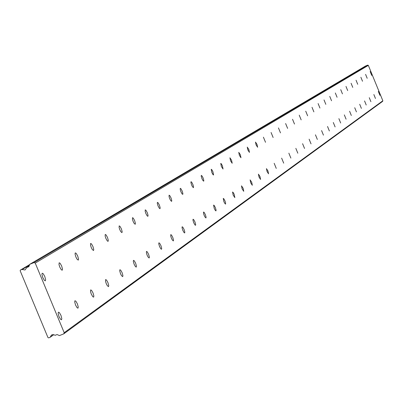 <?xml version="1.0" encoding="UTF-8"?>
<svg xmlns="http://www.w3.org/2000/svg" width="403" height="403" viewBox="0 0 403 403"><rect width="100%" height="100%" fill="white"/><g stroke="black" fill="none" stroke-linecap="round" stroke-linejoin="round"><path stroke-width="0.6" d="M58.39 312.149L58.138 313.363L58.984 316.536L60.556 319.282L61.513 319.786L61.805 318.536L60.959 315.368L59.387 312.627L58.39 312.149M74.933 300.734L74.701 301.912L75.532 304.995L77.059 307.68L77.975 308.179L78.242 306.975L77.406 303.892L75.885 301.212L74.933 300.734M370.161 71.558L371.752 75.452L370.161 71.558M365.586 74.369L367.198 78.318L365.586 74.369M360.887 77.26L362.519 81.26L360.887 77.26M356.056 80.227L357.713 84.287L356.056 80.227M351.089 83.28L352.771 87.396L351.089 83.28M345.986 86.423L347.688 90.594L345.986 86.423M340.731 89.652L342.459 93.884L340.731 89.652M335.321 92.977L337.079 97.269L335.321 92.977M329.755 96.398L331.543 100.755L329.755 96.398M324.022 99.924L325.836 104.347L324.022 99.924M90.655 289.888L90.539 291.681L91.264 294.034L92.745 296.653L93.622 297.147L93.869 295.983L93.048 292.981L91.572 290.367L90.655 289.888M105.616 279.566L105.521 281.304L106.236 283.596L107.309 285.677L108.513 286.649L108.739 285.526L107.928 282.599L106.498 280.04L105.616 279.566M119.877 269.733L119.696 270.801L120.497 273.657L121.54 275.687L122.703 276.649L122.915 275.556L122.114 272.7L120.724 270.201L119.877 269.733M133.479 260.348L133.312 261.386L134.103 264.172L135.458 266.625L136.244 267.108L136.436 266.045L135.645 263.265L134.295 260.812L133.479 260.348M146.47 251.386L146.415 252.983L147.095 255.114L148.087 257.064L149.17 257.996L149.347 256.968L148.571 254.248L147.251 251.85L146.47 251.386M158.888 242.823L158.747 243.8L159.512 246.455L160.797 248.812L161.527 249.281L161.689 248.283L160.928 245.629L159.643 243.276L158.888 242.823M170.766 234.622L170.741 236.133L171.396 238.173L172.338 240.042L173.355 240.944L173.502 239.976L172.751 237.377L171.497 235.075L170.766 234.622M182.151 226.773L182.035 227.695L182.781 230.239L184 232.501L184.68 232.959L184.816 232.017L184.075 229.478L182.856 227.221L182.151 226.773M193.062 219.242L192.956 220.144L193.692 222.632L194.881 224.849L195.541 225.307L195.667 224.385L194.936 221.902L193.742 219.69L193.062 219.242M203.535 212.023L203.535 213.424L204.16 215.333L205.036 217.091L205.958 217.963L206.074 217.066L205.354 214.633L204.19 212.462L203.535 212.023M213.59 205.087L214.215 208.326L215.348 210.462L215.968 210.905L216.073 210.034L215.363 207.656L214.225 205.52L213.59 205.087M223.252 198.417L223.877 201.586L224.713 203.283L225.584 204.125L225.584 202.774L224.98 200.946L223.872 198.85L223.252 198.417M232.546 192.004L233.171 195.107L234.838 197.606L234.229 194.488L233.413 192.825L232.546 192.004M241.493 185.833L242.112 188.871L243.739 191.329L243.135 188.277L241.493 185.833M250.112 179.889L250.731 182.866L252.318 185.284L251.714 182.292L250.112 179.889M258.424 174.156L259.033 177.078L260.585 179.456L259.985 176.524L258.424 174.156M266.433 168.63L267.048 171.492L268.559 173.834L267.965 170.958L266.433 168.63M274.171 163.296L276.257 168.409L274.171 163.296M281.637 158.142L283.707 163.16L281.637 158.142M288.855 153.16L290.875 158.102L288.855 153.16M295.837 148.349L297.822 153.205L295.837 148.349M302.588 143.69L304.542 148.47L302.588 143.69M309.121 139.181L311.045 143.886L309.121 139.181M315.453 134.814L317.342 139.443L315.453 134.814M321.584 130.582L323.448 135.141L321.584 130.582M327.533 126.482L329.367 130.97L327.533 126.482M333.301 122.502L335.105 126.925L333.301 122.502M338.893 118.643L340.671 123.001L338.893 118.643M344.328 114.895L346.076 119.187L344.328 114.895M349.603 111.258L351.33 115.49L349.603 111.258M354.726 107.722L356.428 111.893L354.726 107.722M359.713 104.286L361.39 108.397L359.713 104.286M318.113 103.561L319.947 108.049L318.113 103.561M312.018 107.309L313.882 111.868L312.018 107.309M305.731 111.173L307.625 115.802L305.731 111.173M299.243 115.162L301.167 119.867L299.243 115.162M292.543 119.283L294.502 124.064L292.543 119.283M285.621 123.535L287.611 128.396L285.621 123.535M278.468 127.932L280.493 132.879L278.468 127.932M271.073 132.486L273.128 137.509L271.073 132.486M263.416 137.191L265.522 142.299L263.416 137.191M255.487 142.068L256.091 144.914L257.618 147.271L257.023 144.415L255.487 142.068M247.271 147.115L247.88 150.022L249.457 152.41L248.847 149.503L247.271 147.115M238.757 152.354L239.367 155.316L240.969 157.749L240.369 154.777L238.757 152.354M229.922 157.785L230.536 160.807L232.188 163.275L231.574 160.248L229.922 157.785M220.748 163.427L221.363 166.51L223.045 169.028L222.441 165.93L221.353 163.865L220.748 163.427M211.222 169.285L211.837 172.439L212.955 174.544L213.575 174.988L212.96 171.834L211.842 169.728L211.222 169.285M201.314 175.376L201.218 176.217L201.933 178.594L202.795 180.332L203.701 181.199L203.807 180.348L203.097 177.97L202.235 176.232L201.314 175.376M364.554 100.941L366.211 104.997L364.554 100.941M369.269 97.692L370.901 101.692L369.269 97.692M373.853 94.529L375.465 98.473L373.853 94.529M378.316 91.446L379.913 95.34L378.316 91.446M42.194 273.214L41.927 274.403L42.778 277.571L44.365 280.337L45.332 280.856L45.63 279.642L44.778 276.478L43.192 273.718L42.194 273.214M59.155 262.786L59.004 264.605L59.745 267.018L61.286 269.718L62.213 270.232L62.485 269.058L61.649 265.98L60.112 263.285L59.155 262.786M75.275 252.872L75.054 253.986L75.875 256.988L76.993 259.129L78.258 260.137L78.509 259.003L77.688 256.001L76.197 253.366L75.275 252.872M90.62 243.437L90.509 245.15L91.224 247.442L92.307 249.538L93.531 250.525L93.758 249.427L92.947 246.505L91.501 243.931L90.62 243.437M105.238 234.45L105.148 236.113L105.848 238.349L107.258 240.873L108.08 241.372L108.291 240.304L107.495 237.458L106.09 234.934L105.238 234.45M119.187 225.876L119.107 227.488L119.797 229.675L120.824 231.675L121.958 232.637L122.154 231.604L121.368 228.823L120.003 226.355L119.187 225.876M132.501 217.685L132.441 219.257L133.121 221.388L134.118 223.348L135.217 224.295L135.393 223.292L134.617 220.577L133.287 218.164L132.501 217.685M145.236 209.857L145.186 211.389L145.851 213.474L147.15 215.842L147.886 216.32L148.052 215.348L147.286 212.693L145.992 210.331L145.236 209.857M157.417 202.366L157.281 203.298L158.036 205.893L159.301 208.215L160.011 208.694L160.162 207.746L159.412 205.152L158.147 202.835L157.417 202.366M169.089 195.193L169.059 196.644L169.703 198.639L170.63 200.477L171.623 201.384L171.764 200.462L171.023 197.923L169.794 195.656L169.089 195.193M180.272 188.312L180.257 189.732L180.892 191.682L182.091 193.914L182.761 194.377L182.886 193.48L182.156 190.997L180.957 188.77L180.272 188.312M191.007 181.713L190.901 182.574L191.626 185.007L192.508 186.775L193.44 187.657L193.561 186.78L192.836 184.352L191.667 182.166L191.007 181.713M29.515 264.942L21.863 269.466L25.021 269.98L26.87 267.456L29.026 266.182L26.87 267.456M382.85 100.775L64.203 332.702L35.242 263.088L368.332 65.377L382.85 100.775L382.598 101.385L63.729 333.88L59.437 335.583L57.08 334.54L55.151 335.306L53.68 334.666L52.365 334.666L51.413 335.1L50.158 337.281L48.672 337.88L47.962 337.568L20.15 270.751L20.432 270.045L21.863 269.466M35.242 263.088L34.064 262.57L29.777 264.297L28.835 266.66L26.905 267.436M64.203 332.702L63.729 333.88M29.777 264.297L365.501 66.032L367.727 65.12L368.332 65.377M34.064 262.57L367.727 65.12M29.656 264.595L20.432 270.045M22.135 269.511L29.414 265.204M53.649 334.661L50.264 337.094M50.204 337.235L53.755 334.686M50.158 337.281L53.765 334.686"/></g></svg>
